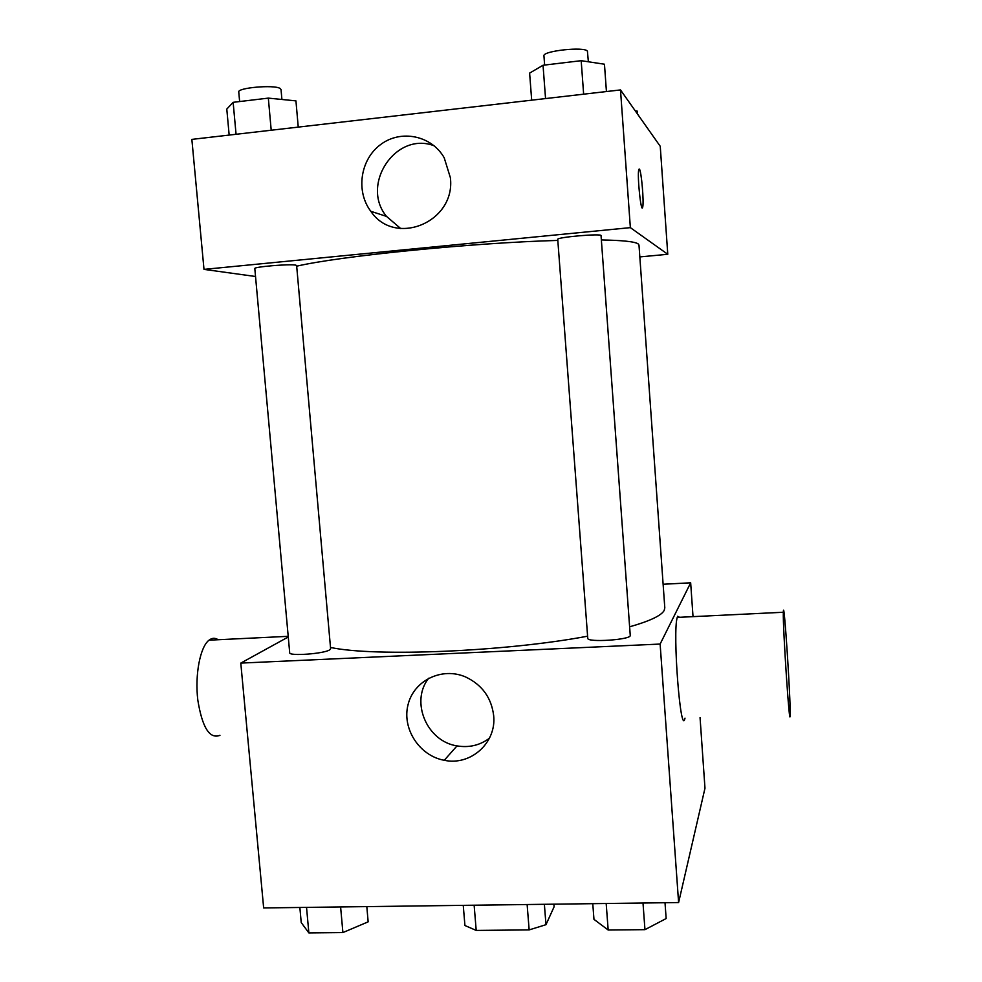 <?xml version="1.0" encoding="UTF-8"?>
<svg xmlns="http://www.w3.org/2000/svg" width="982" height="982" viewBox="0 0 982 982"><rect width="100%" height="100%" fill="white"/><g stroke="black" fill="none" stroke-linecap="round" stroke-linejoin="round"><path stroke-width="1.47" d="M527.125 904.52L529.151 929.905L476.209 930.42L464.928 925.523L463.246 905.343M553.897 904.177L554.106 906.767L545.98 924.688L529.151 929.905M544.372 904.299L545.98 924.688M474.134 905.208L476.209 930.42M700.056 717.597L704.978 788.227L678.611 902.556L263.655 907.945L240.786 663.096L288.266 636.974M663.12 584.253L690.665 582.805L693.022 616.635M629.622 626.823C649.863 621.041 661.377 615.591 664.163 610.485L664.802 607.883L638.987 245.034L638.067 243.831C634.703 241.633 622.478 240.332 601.365 239.939M330.504 647.445C374.731 657.032 505.104 651.766 587.604 636.189M690.665 582.805L660.125 644.057L240.786 663.096M329.768 649.802L330.615 648.746L296.625 265.533L295.631 265.115C289.727 263.802 253.442 266.846 254.804 268.54L289.702 652.76C288.855 656.381 324.441 653.767 329.768 649.802M630.248 635.379C631.696 639.761 586.917 642.793 587.764 638.275L557.739 239.363C556.377 237.214 602.04 233.262 601.045 235.606L630.248 635.379M660.125 644.057L678.611 902.556M493.676 715.706C496.61 742.858 470.587 766.046 444.257 760.289C419.449 755.858 401.785 728.693 408.058 704.659C413.827 680.477 441.974 666.717 465.554 676.942C482.076 684.761 491.454 697.686 493.676 715.706M685.006 718.137C680.673 738.587 672.388 631.978 677.249 617.408L677.641 616.266L679.532 617.297M783.391 611.111C784.139 599.253 790.719 699.994 790.142 714.356C789.933 734.929 782.691 626.811 783.329 612.252L783.391 611.111M218.176 639.724C215.083 637.711 212.038 637.858 209.019 640.178C200.168 646.856 194.78 674.646 197.799 700.006C202.231 727.527 209.608 739.311 219.943 735.334M489.404 738.255C479.83 745.363 469.028 747.903 457.011 745.89C426.802 741.41 410.095 701.614 428.631 678.243M296.687 266.183C339.993 256.069 472.575 242.75 557.825 240.418M639.834 256.916L667.772 254.289L630.358 227.64L203.998 269.387L255.529 276.494M203.998 269.387L191.858 139.383L620.501 89.927L660.248 146.306L667.772 254.289M620.501 89.927L630.358 227.64M450.382 177.693C455.893 222.202 394.899 247.304 370.803 211.29C355.607 191.318 360.259 159.366 380.721 144.477C400.938 129.219 431.54 135.479 444.195 157.758L450.382 177.693M639.38 169.113C641.369 170.487 644.143 202.697 642.682 207.153C641.16 214.727 637.023 175.361 638.779 169.677L639.38 169.113M639.159 169.002L639.368 169.113C641.356 170.487 644.131 202.697 642.67 207.153L642.289 207.828M400.73 228.573L386.515 216.396C360.21 184.702 395.758 131.097 434.118 145.766M606.434 91.559L604.458 64.211L581.184 60.688L543.034 65.254L529.617 73.098L531.679 100.176M581.184 60.688L583.639 94.186M543.034 65.254L545.55 98.581M544.629 65.058L543.942 55.876C542.273 50.892 585.162 46.301 587.432 51.236L588.353 61.768M298.246 127.108L295.938 100.876L268.332 98.114L233.139 102.324L226.793 109.088L229.162 135.086M268.332 98.114L271.204 130.225M233.139 102.324L236.061 134.288M239.633 101.551L238.761 92.001C237.178 87.791 273.769 84.562 279.956 88.368L281.024 89.472L281.908 99.477M637.343 113.814L637.146 111.064L635.244 110.843M665.01 902.728L666.152 918.551L644.953 929.659L608.177 930.015L593.963 919.348L592.772 903.661M643.001 903.01L644.953 929.659M606.176 903.489L608.177 930.015M366.814 906.595L368.152 921.84L342.902 932.569L308.864 932.9L301.228 922.564L299.854 907.466M340.607 906.938L342.902 932.569M306.531 907.38L308.864 932.9M677.249 617.408L783.329 612.252M288.205 636.324L209.019 640.178M457.011 745.89L444.257 760.289M386.515 216.396L370.803 211.29"/></g></svg>
